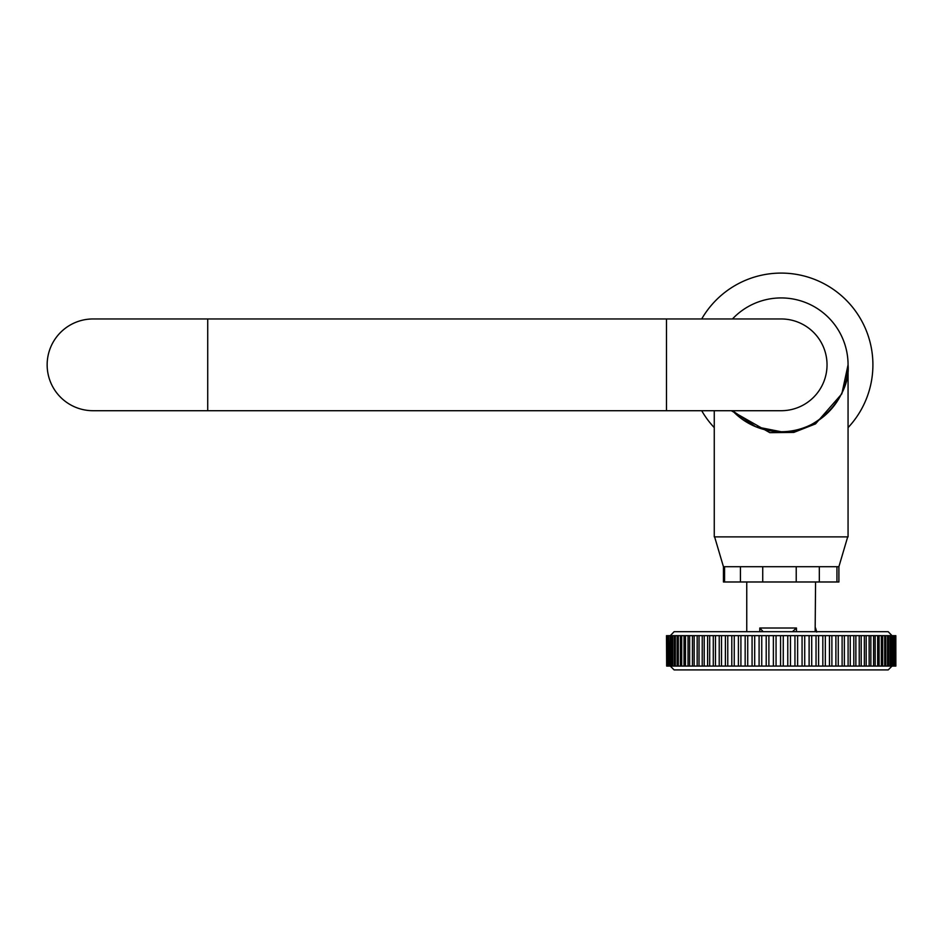 <?xml version="1.0" encoding="UTF-8"?>
<svg xmlns="http://www.w3.org/2000/svg" width="943" height="943" viewBox="0 0 943 943"><rect width="100%" height="100%" fill="white"/><g stroke="black" fill="none" stroke-linecap="round" stroke-linejoin="round"><path stroke-width="1.41" d="M848.063 427.627A91.754 91.754 0 0 0 781.158 273.093A91.754 91.754 0 0 0 701.698 318.958M701.698 410.712A91.754 91.754 0 0 0 714.264 427.627M732.463 318.958A66.906 66.906 0 0 1 848.063 364.835A66.906 66.906 0 0 1 781.158 431.741L755.649 426.684L732.463 410.712A66.906 66.906 0 0 0 781.158 431.741C814.257 434.735 851.058 397.934 848.063 364.835L848.063 536.873L714.264 536.873L714.264 410.712M848.063 364.835L841.84 393.82L815.518 423.89L793.817 432.413L769.818 432.66L731.296 410.712M847.698 536.873L838.893 566.696L762.734 566.696L762.734 581.984L740.432 581.984L740.432 566.696L724.566 566.696L724.566 581.984L723.434 581.984L723.434 566.696L714.617 536.873M838.893 566.696L838.893 581.984L836.948 581.984L836.948 566.696M724.566 566.696L723.434 566.696M819.326 566.696L819.326 581.984L796.222 581.984L796.222 566.696M762.734 566.696L740.432 566.696M836.948 581.984L819.326 581.984M796.222 581.984L762.734 581.984M740.432 581.984L724.566 581.984M666.489 635.665L666.666 666.088M667.302 666.088L667.326 635.665L667.656 666.088L666.854 666.088M668.398 666.088L668.41 635.665L668.917 666.088L667.656 666.088M669.931 666.088L669.954 635.665L670.638 635.665L670.614 666.088L668.917 666.088M671.899 666.088L671.923 635.665L672.772 635.665L672.76 666.088L670.614 666.088M674.316 666.088L674.328 635.665L675.341 635.665L675.318 666.088L672.76 666.088M677.133 666.088L677.157 635.665L678.323 635.665L678.3 666.088L675.318 666.088M680.375 666.088L680.398 635.665L681.706 635.665L681.695 666.088L678.3 666.088M684.017 666.088L684.029 635.665L685.49 635.665L685.467 666.088L681.695 666.088M688.036 666.088L688.048 635.665L689.651 635.665L689.628 666.088L685.467 666.088M692.421 666.088L692.433 635.665L694.166 635.665L694.154 666.088L689.628 666.088M697.16 666.088L697.172 635.665L699.034 635.665L699.011 666.088L694.154 666.088M702.217 666.088L702.24 635.665L704.221 635.665L704.197 666.088L699.011 666.088M707.604 666.088L707.615 635.665L709.702 635.665L709.69 666.088L704.197 666.088M713.273 666.088L713.285 635.665L715.478 635.665L715.466 666.088L709.69 666.088M719.214 666.088L719.226 635.665L721.513 635.665L721.501 666.088L715.466 666.088M725.391 666.088L725.403 635.665L727.772 635.665L727.772 666.088L721.501 666.088M731.792 666.088L731.803 635.665L734.255 635.665L734.243 666.088L727.772 666.088M738.404 635.665L740.915 635.665L740.915 666.088L738.393 666.088L738.404 635.665L734.255 635.665M740.915 666.088L745.159 666.088L745.17 635.665L740.915 635.665M747.728 666.088L752.066 666.088L752.078 635.665L747.74 635.665L747.728 666.088L745.159 666.088M754.683 666.088L759.091 666.088L759.091 635.665L754.695 635.665L754.683 666.088L752.066 666.088M761.744 666.088L766.199 666.088L766.211 635.665L761.755 635.665L761.744 666.088L759.091 666.088M768.887 666.088L773.378 666.088L773.378 635.665L768.887 635.665L768.887 666.088L766.199 666.088M776.065 666.088L780.568 666.088L780.568 635.665L776.065 635.665L776.065 666.088L773.378 666.088M783.268 666.088L787.77 666.088L787.77 635.665L783.268 635.665L783.268 666.088L780.568 666.088M790.47 666.088L794.949 666.088L794.949 635.665L790.47 635.665L790.47 666.088L787.77 666.088M797.625 666.088L802.069 666.088L802.069 635.665L797.625 635.665L797.625 666.088L794.949 666.088M804.721 666.088L809.118 666.088L809.106 635.665L804.721 635.665L804.721 666.088L802.069 666.088M811.723 666.088L816.037 666.088L816.037 635.665L811.711 635.665L811.723 666.088L809.118 666.088M818.607 666.088L822.838 666.088L822.826 635.665L818.595 635.665L818.607 666.088L816.037 666.088M892.031 635.665L888.176 631.68L674.139 631.68L670.296 635.665M892.031 666.088L888.2 669.907L674.115 669.907L670.296 666.088M815.565 581.984L815.176 628.014L816.497 631.68M792.426 631.68L796.446 628.014L759.787 628.014L763.158 631.68M747.74 635.665L745.17 635.665M754.695 635.665L752.078 635.665M761.755 635.665L759.091 635.665M768.887 635.665L766.211 635.665M776.065 635.665L773.378 635.665M783.268 635.665L780.568 635.665M790.47 635.665L787.77 635.665M797.625 635.665L794.949 635.665M804.721 635.665L802.069 635.665M811.711 635.665L809.106 635.665M818.595 635.665L816.037 635.665M822.826 635.665L825.325 635.665L825.337 666.088L822.838 666.088M829.463 666.088L829.451 635.665L831.879 635.665L831.891 666.088L825.337 666.088M835.899 666.088L835.887 635.665L838.244 635.665L838.256 666.088L831.891 666.088M842.111 666.088L842.111 635.665L844.374 635.665L844.386 666.088L838.256 666.088M848.099 666.088L848.087 635.665L850.256 635.665L850.268 666.088L844.386 666.088M853.816 666.088L853.804 635.665L855.867 635.665L855.879 666.088L850.268 666.088M859.238 666.088L859.226 635.665L861.183 635.665L861.195 666.088L855.879 666.088M864.366 666.088L864.342 635.665L866.181 635.665L866.193 666.088L861.195 666.088M869.151 666.088L869.14 635.665L870.849 635.665L870.86 666.088L866.193 666.088M873.595 666.088L873.583 635.665L875.151 635.665L875.175 666.088L870.86 666.088M877.674 666.088L877.662 635.665L879.088 635.665L879.112 666.088L875.175 666.088M881.375 666.088L881.363 635.665L882.648 635.665L882.66 666.088L879.112 666.088M884.687 666.088L884.664 635.665L885.795 635.665L885.819 666.088L882.66 666.088M887.575 666.088L887.563 635.665L888.53 635.665L888.554 666.088L885.819 666.088M890.051 666.088L890.027 635.665L890.852 635.665L890.876 666.088L888.554 666.088M892.102 666.088L892.078 635.665L892.726 635.665L892.75 666.088L890.876 666.088M893.705 666.088L893.681 635.665L894.2 666.088L892.75 666.088M894.872 666.088L894.848 635.665L895.19 666.088L894.2 666.088M895.591 666.088L895.567 635.665L895.19 666.088M895.85 666.088L895.826 635.665L895.732 666.088M734.243 666.088L738.369 666.088M667.679 635.665L668.41 635.665M668.941 635.665L669.954 635.665M670.638 635.665L671.923 635.665M672.772 635.665L674.328 635.665M675.341 635.665L677.157 635.665M678.323 635.665L680.398 635.665M681.706 635.665L684.029 635.665M685.49 635.665L688.048 635.665M689.651 635.665L692.433 635.665M694.166 635.665L697.172 635.665M699.034 635.665L702.24 635.665M704.221 635.665L707.615 635.665M709.702 635.665L713.285 635.665M715.478 635.665L719.226 635.665M721.513 635.665L725.403 635.665M727.772 635.665L731.803 635.665M825.325 635.665L829.451 635.665M831.879 635.665L835.887 635.665M838.244 635.665L842.111 635.665M844.374 635.665L848.087 635.665M850.256 635.665L853.804 635.665M855.867 635.665L859.226 635.665M861.183 635.665L864.342 635.665M866.181 635.665L869.14 635.665M870.849 635.665L873.583 635.665M875.151 635.665L877.662 635.665M879.088 635.665L881.363 635.665M882.648 635.665L884.664 635.665M885.795 635.665L887.563 635.665M888.53 635.665L890.027 635.665M890.852 635.665L892.078 635.665M892.726 635.665L893.681 635.665M894.176 635.665L894.848 635.665M207.719 410.712L207.719 318.958L666.477 318.958L666.477 410.712L93.027 410.712A45.877 45.877 0 0 1 47.15 364.835A45.877 45.877 0 0 1 93.027 318.958A45.877 45.877 0 0 0 47.15 364.835M666.477 410.712L781.158 410.712A45.877 45.877 0 0 0 827.035 364.835A45.877 45.877 0 0 0 781.158 318.958L666.477 318.958M759.787 628.014L759.787 631.68M796.446 628.014L796.446 631.68M815.176 628.014L815.176 631.68M816.721 632.069L815.565 628.014M746.75 581.984L746.75 631.68M207.719 318.958L93.027 318.958"/></g></svg>
